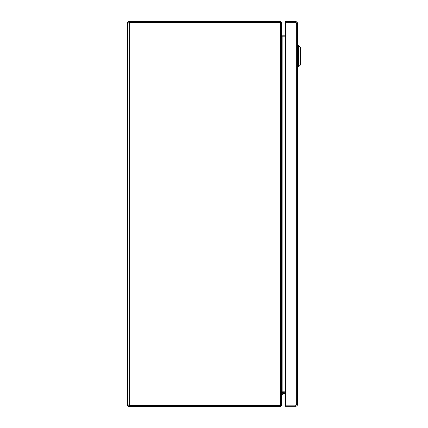 <?xml version="1.0" encoding="UTF-8"?>
<svg xmlns="http://www.w3.org/2000/svg" width="428" height="428" viewBox="0 0 428 428"><rect width="100%" height="100%" fill="white"/><g stroke="black" fill="none" stroke-linecap="round" stroke-linejoin="round"><path stroke-width="0.64" d="M281.581 394.83L282.683 394.83L282.683 393.674A0.407 0.407 0 0 1 283.085 393.273L285.38 393.273L285.38 406.252L295.759 406.252L295.759 405.156L285.38 405.156L296.326 405.156L296.326 404.599L297.417 404.599A1.659 1.659 0 0 1 295.759 406.252M281.581 35.342L282.143 36.845L282.143 35.824L285.38 35.824L285.38 22.748L295.759 22.748A0.556 0.556 0 0 1 295.802 22.748M295.759 22.748L295.759 21.651L285.38 21.651L285.38 405.156M295.759 21.651A1.659 1.659 0 0 1 297.417 23.305L297.417 404.599M285.38 22.748L285.754 22.748L285.754 405.156M297.417 23.305L296.326 23.305L296.326 22.748L285.754 22.748M297.417 45.646L298.573 45.646L300.499 47.572L300.499 64.906L298.573 66.832L298.573 45.646M297.417 66.832L298.573 66.832M127.501 404.942L127.501 23.059A1.659 1.659 0 0 1 129.16 21.4L279.928 21.4L280.506 21.507L281.581 23.059L281.581 404.942L280.506 406.493L279.928 406.6L129.16 406.6A1.659 1.659 0 0 1 127.501 404.942L129.727 404.942L129.727 23.059L127.501 23.059M128.924 22.55L129.16 21.4M129.16 404.942L128.924 405.45M279.928 406.6L279.928 405.503L129.16 405.503A0.556 0.556 0 0 1 128.603 404.942L129.16 405.498L129.16 406.6M279.901 22.593A4.815 4.815 0 0 0 278.954 22.502L129.16 22.502A0.556 0.556 0 0 0 128.603 23.059L129.16 22.502L129.16 23.059M129.727 23.059L129.727 22.593L129.352 22.593L129.352 23.059M129.727 22.593L280.495 22.593L280.495 405.407L129.727 405.407L129.727 404.942M129.727 405.407L129.352 405.407L129.352 404.942M129.16 405.498L278.954 405.498A4.815 4.815 0 0 0 279.901 405.407M279.928 21.4L279.928 22.497L129.16 22.497M280.495 405.407L281.48 405.407L281.581 404.942M280.495 22.593L281.48 22.593L281.581 23.059M279.928 405.503L280.506 406.493M280.121 405.466L280.484 404.942M280.506 21.507L280.121 22.534L280.484 23.059M281.581 392.733L281.613 392.337M285.38 392.176L281.694 392.401M282.143 35.824L281.581 35.267M285.38 391.155L282.143 391.155L281.581 392.658M282.143 392.176L282.143 36.845L285.38 36.845M282.683 393.674A0.407 0.407 0 0 1 283.085 393.273M283.085 392.176A1.503 1.503 0 0 0 281.581 393.674M296.326 23.305L296.326 404.599"/></g></svg>
